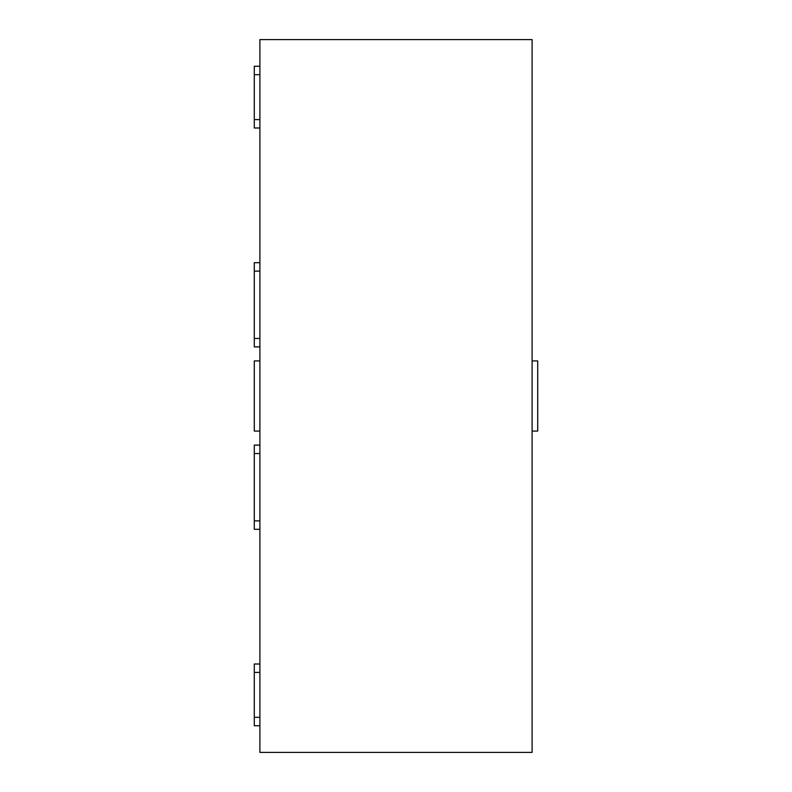 <?xml version="1.0" encoding="UTF-8"?>
<svg xmlns="http://www.w3.org/2000/svg" width="792" height="792" viewBox="0 0 792 792"><rect width="100%" height="100%" fill="white"/><g stroke="black" fill="none" stroke-linecap="round" stroke-linejoin="round"><path stroke-width="1.19" d="M532.105 360.924L537.718 360.924L537.718 431.076L532.105 431.076M259.895 360.924L254.282 360.924L254.282 431.076L259.895 431.076M259.895 39.6L259.895 752.4L532.105 752.4L532.105 39.6L259.895 39.6M259.895 445.114L254.282 445.114L254.282 529.303L259.895 529.303L254.282 529.303M259.895 262.697L254.282 262.697L254.282 346.886L259.895 346.886M259.895 725.739L254.282 725.739L259.895 725.739L254.282 725.739L254.282 664.003L259.895 664.003M254.282 66.261L259.895 66.261L254.282 66.261L254.282 127.997L259.895 127.997L254.282 127.997M259.895 520.879L254.282 520.879M259.895 453.529L254.282 453.529M259.895 338.471L254.282 338.471M259.895 271.121L254.282 271.121M259.895 672.418L254.282 672.418M259.895 717.324L254.282 717.324M259.895 119.582L254.282 119.582M259.895 74.676L254.282 74.676"/></g></svg>
